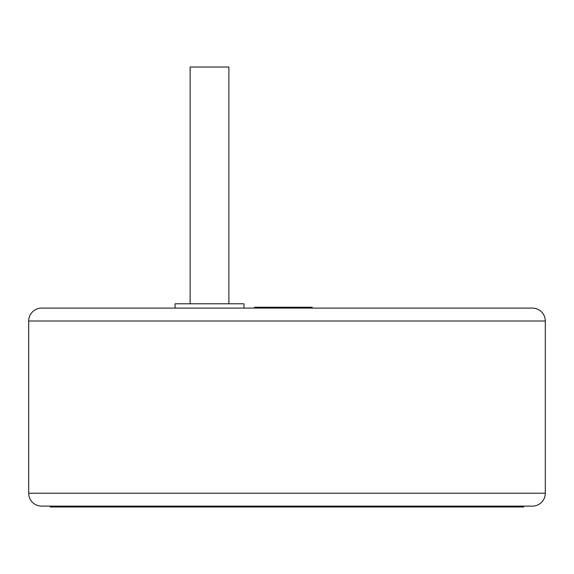 <?xml version="1.0" encoding="UTF-8"?>
<svg xmlns="http://www.w3.org/2000/svg" width="574" height="574" viewBox="0 0 574 574"><rect width="100%" height="100%" fill="white"/><g stroke="black" fill="none" stroke-linecap="round" stroke-linejoin="round"><path stroke-width="0.86" d="M523.775 506.125L523.775 506.986L50.225 506.986L50.225 506.125M190.138 303.789L190.138 67.015L228.883 67.015L228.883 303.789M175.07 303.789L243.95 303.789L243.95 308.094L175.07 308.094L175.07 303.789M545.3 321.01A12.915 12.915 0 0 0 532.385 308.094L41.615 308.094A12.915 12.915 0 0 0 28.7 321.01L545.3 321.01L545.3 493.209A12.915 12.915 0 0 1 532.385 506.125L41.615 506.125A12.915 12.915 0 0 1 28.7 493.209L28.7 321.01M312.22 308.094L312.22 307.233L254.39 307.233L254.39 308.094M278.203 307.233L278.203 308.094M288.406 307.233L288.406 308.094M28.7 493.209L545.3 493.209"/></g></svg>
